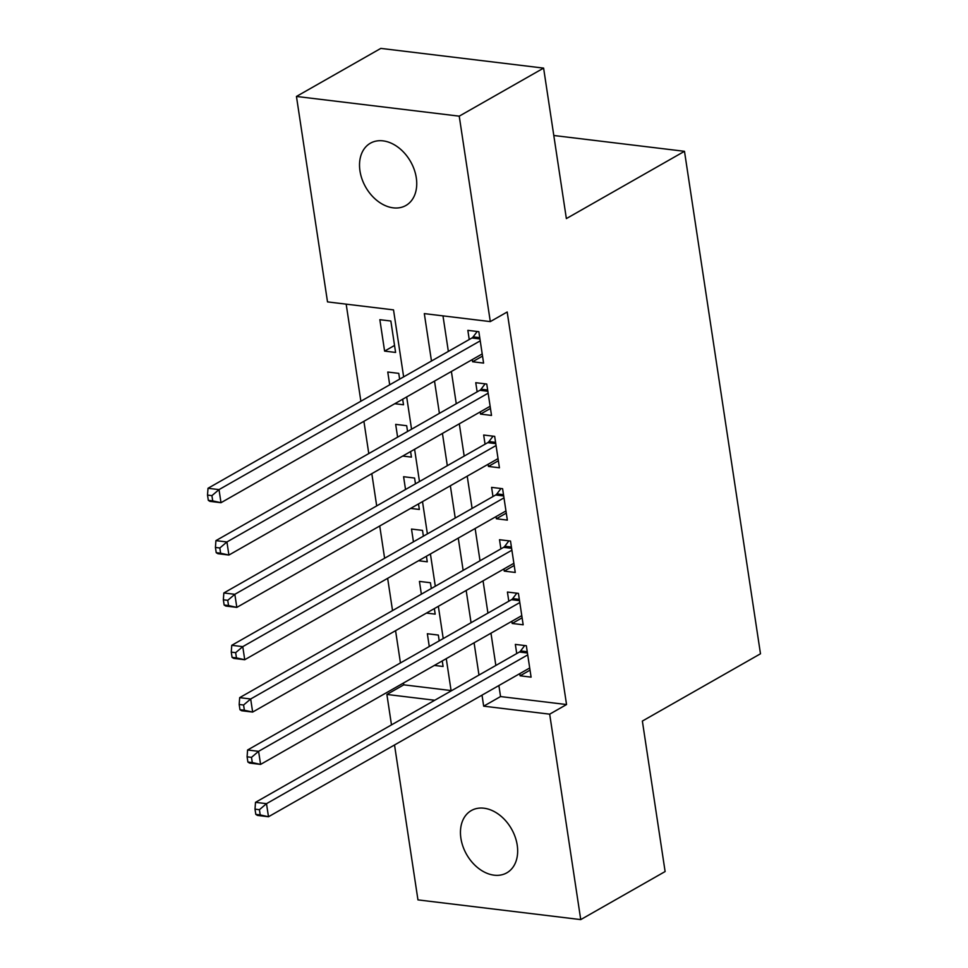 <?xml version="1.0" encoding="UTF-8"?>
<svg xmlns="http://www.w3.org/2000/svg" width="968" height="968" viewBox="0 0 968 968"><rect width="100%" height="100%" fill="white"/><g stroke="black" fill="none" stroke-linecap="round" stroke-linejoin="round"><path stroke-width="1.45" d="M416.288 177.761A35.852 25.834 60.3 0 1 405.87 205.506A35.852 25.834 60.3 0 1 359.975 170.949A35.852 25.834 60.3 0 1 370.393 143.203A35.852 25.834 60.3 0 1 416.288 177.761M517.214 845.112A35.852 25.834 60.3 0 1 506.796 872.846A35.852 25.834 60.3 0 1 460.901 838.288A35.852 25.834 60.3 0 1 471.319 810.555A35.852 25.834 60.3 0 1 517.214 845.112M403.644 376.867L393.516 309.881L327.511 301.895L296.45 96.449L380.823 48.4L543.605 68.111L566.365 218.587L684.485 151.31L760.485 653.787L642.365 721.063L665.113 871.551L580.74 919.6L417.958 899.889L394.521 744.961M391.483 724.887L386.885 694.455L434.753 700.251M403.487 683.009L403.765 684.836L386.885 694.455M346.181 304.158L360.87 401.224M363.907 421.31L368.784 453.569M371.821 473.654L376.697 505.913M379.734 525.987L384.611 558.258M387.648 578.332L392.536 610.59M395.573 630.676L400.45 662.935M472.263 359.588L472.59 361.754L483.589 363.085L478.845 331.685L467.846 330.354L469.226 339.514M480.189 411.932L480.515 414.098L491.514 415.429L486.759 384.03L475.76 382.699L477.151 391.858M488.102 464.277L488.429 466.443L499.428 467.774L494.672 436.362L483.673 435.031L485.065 444.191M496.015 516.61L496.342 518.775L507.341 520.106L502.598 488.707L491.599 487.376L492.978 496.536M503.929 568.954L504.255 571.12L515.254 572.451L510.511 541.051L499.512 539.721L500.892 548.88M511.842 621.299L512.169 623.465L523.168 624.796L518.424 593.384L507.426 592.053L508.805 601.213M439.218 640.852L438.347 635.081L427.348 633.75L429.272 646.515M431.304 588.508L430.433 582.736L419.434 581.405L421.358 594.17M423.391 536.175L422.508 530.391L411.509 529.06L413.445 541.838M415.466 483.831L414.594 478.047L403.596 476.716L405.531 489.493M407.552 431.486L406.681 425.714L395.682 424.383L397.618 437.149M399.639 379.141L398.768 373.37L387.769 372.039L389.693 384.804M403.765 684.836L451.088 690.571M434.366 665.427L443.09 666.48L442.255 660.926M426.452 613.083L435.176 614.135L434.342 608.594M418.539 560.738L427.263 561.803L426.428 556.249M410.626 508.406L419.35 509.458L418.503 503.904M402.7 456.061L411.436 457.114L410.589 451.572M394.787 403.716L403.511 404.769L402.676 399.227M395.597 352.437L390.854 321.025L379.855 319.694L384.599 351.106L395.597 352.437M498.883 685.525L500.553 696.561L566.546 704.547L507.184 311.999L490.304 321.606L424.311 313.608L431.474 361.016M442.981 315.87L448.353 351.408M451.39 371.482L456.267 403.741M459.304 423.827L464.18 456.085M467.217 476.159L472.106 508.43M475.143 528.504L480.019 560.762M483.056 580.848L487.933 613.107M490.97 633.181L495.846 665.452M519.768 673.643L520.094 675.797L531.093 677.14L526.338 645.729L515.339 644.398L516.731 653.557M684.485 151.31L553.805 135.496M543.605 68.111L459.231 116.16L490.304 321.606M296.45 96.449L459.231 116.16M566.546 704.547L549.679 714.166L580.74 919.6M482.016 695.133L483.673 706.168L549.679 714.166M434.511 381.089L439.399 413.36M442.436 433.434L447.313 465.693M450.35 485.779L455.226 518.037M458.263 538.111L463.14 570.382M466.177 590.456L471.053 622.714M474.09 642.8L478.978 675.059M451.136 690.91L446.26 658.651M443.223 638.577L438.347 606.307M435.31 586.233L430.421 553.974M427.384 533.888L422.508 501.63M419.471 481.544L414.594 449.285M411.557 429.211L406.681 396.953M500.553 696.561L483.673 706.168M530.028 670.146L520.094 675.797M394.545 345.443L384.599 351.106M522.115 617.802L512.169 623.465M514.202 565.457L504.255 571.12M506.288 513.113L496.342 518.775M498.363 460.78L488.429 466.443M490.449 408.435L480.515 414.098M482.536 356.091L472.59 361.754M527.439 652.989L519.429 652.021L255.504 802.339L266.502 803.67L527.729 654.888M259.412 809.696L266.502 803.67L268.487 816.75L257.488 815.419L255.806 814.39L260.198 814.923L259.412 809.696L255.007 809.163L255.806 814.39M529.702 667.98L268.487 816.75L260.198 814.923M519.429 652.021A5.602 3.424 96.9 0 0 520.627 650.92L524.716 645.535M255.504 802.339L255.007 809.163M519.526 600.644L511.515 599.676L247.59 749.994L258.589 751.325L519.804 602.544M251.498 757.351L258.589 751.325L260.573 764.405L249.575 763.074L247.893 762.046L252.285 762.578L251.498 757.351L247.094 756.819L247.893 762.046M521.788 615.636L260.573 764.405L252.285 762.578M511.515 599.676A5.602 3.424 96.9 0 0 512.713 598.587L516.803 593.19M247.59 749.994L247.094 756.819M511.612 548.311L503.59 547.344L239.677 697.65L250.676 698.981L511.89 550.211M243.585 705.006L250.676 698.981L252.648 712.073L241.649 710.742L239.967 709.713L244.372 710.246L243.585 705.006L239.181 704.474L239.967 709.713M513.875 563.291L252.648 712.073L244.372 710.246M503.59 547.344A5.602 3.424 96.9 0 0 504.8 546.242L508.89 540.858M239.677 697.65L239.181 704.474M503.687 495.967L495.676 494.999L231.763 645.305L242.762 646.648L503.977 497.867M235.66 652.662L242.762 646.648L244.735 659.728L233.736 658.397L232.054 657.369L236.458 657.901L235.66 652.662L231.267 652.13L232.054 657.369M505.961 510.947L244.735 659.728L236.458 657.901M495.676 494.999A5.602 3.424 96.9 0 0 496.886 493.898L500.976 488.513M231.763 645.305L231.267 652.13M495.773 443.622L487.763 442.654L223.838 592.973L234.837 594.304L496.064 445.522M227.746 600.329L234.837 594.304L236.821 607.384L225.822 606.053L224.14 605.024L228.545 605.557L227.746 600.329L223.354 599.797L224.14 605.024M498.036 458.614L236.821 607.384L228.545 605.557M487.763 442.654A5.602 3.424 96.9 0 0 488.961 441.565L493.051 436.169M223.838 592.973L223.354 599.797M487.86 391.29L479.85 390.31L215.924 540.628L226.923 541.959L488.15 393.189M219.833 547.985L226.923 541.959L228.908 555.051L217.909 553.708L216.227 552.692L220.619 553.224L219.833 547.985L215.428 547.452L216.227 552.692M490.123 406.27L228.908 555.051L220.619 553.224M479.85 390.31A5.602 3.424 96.9 0 0 481.048 389.221L485.137 383.824M215.924 540.628L215.428 547.452M479.946 338.945L471.936 337.977L208.011 488.283L219.01 489.614L480.225 340.845M211.919 495.64L219.01 489.614L220.994 502.707L209.996 501.376L208.314 500.347L212.706 500.879L211.919 495.64L207.515 495.108L208.314 500.347M482.209 353.925L220.994 502.707L212.706 500.879M471.936 337.977A5.602 3.424 96.9 0 0 473.134 336.876L477.224 331.492M208.011 488.283L207.515 495.108M527.245 651.73L520.627 650.92M519.332 599.386L512.713 598.587M511.419 547.041L504.8 546.242M503.505 494.709L496.886 493.898M495.58 442.364L488.961 441.565M487.666 390.019L481.048 389.221M479.753 337.675L473.134 336.876"/></g></svg>
